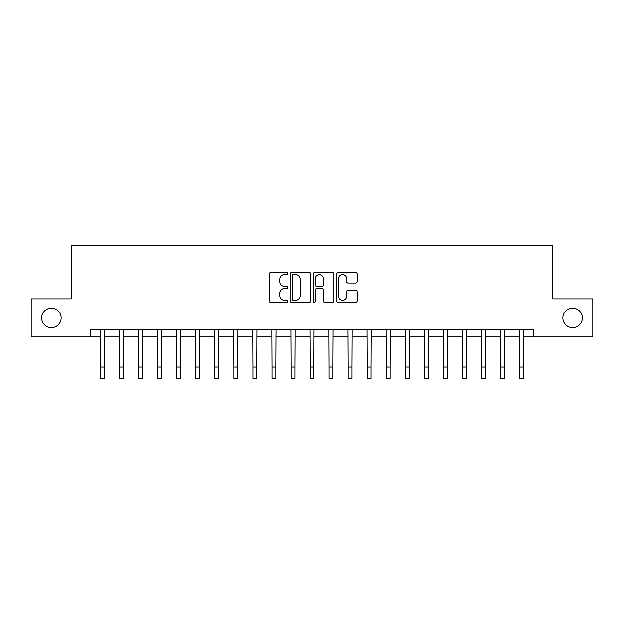<?xml version="1.0" encoding="UTF-8"?>
<svg xmlns="http://www.w3.org/2000/svg" width="624" height="624" viewBox="0 0 624 624"><rect width="100%" height="100%" fill="white"/><g stroke="black" fill="none" stroke-linecap="round" stroke-linejoin="round"><path stroke-width="0.94" d="M287.617 273.515A1.045 1.045 0 0 0 286.572 272.47L270.676 272.47A1.498 1.498 0 0 0 269.178 273.959L269.178 300.885A1.498 1.498 0 0 0 270.676 302.383L286.572 302.383A1.045 1.045 0 0 0 287.617 301.337A1.045 1.045 0 0 0 286.572 300.292L284.513 300.292A4.789 4.789 0 0 1 279.724 295.503L279.724 293.257A4.789 4.789 0 0 1 284.513 288.475L286.572 288.475A1.045 1.045 0 0 0 287.617 287.422A1.045 1.045 0 0 0 286.572 286.377L284.513 286.377A4.789 4.789 0 0 1 279.724 281.588L279.724 279.349A4.789 4.789 0 0 1 284.513 274.56L286.572 274.56A1.045 1.045 0 0 0 287.617 273.515M562.856 317.905A9.75 9.75 0 0 0 572.606 327.662A9.75 9.75 0 0 0 582.364 317.905A9.75 9.75 0 0 0 572.606 308.155A9.75 9.75 0 0 0 562.856 317.905M41.636 317.905A9.75 9.75 0 0 0 51.394 327.662A9.75 9.75 0 0 0 61.144 317.905A9.75 9.75 0 0 0 51.394 308.155A9.75 9.75 0 0 0 41.636 317.905M355.719 283.015A1.498 1.498 0 0 0 357.217 281.518L357.217 273.959A1.498 1.498 0 0 0 355.719 272.47L338.068 272.47A1.498 1.498 0 0 0 336.57 273.959L336.57 300.885A1.498 1.498 0 0 0 338.068 302.383L355.719 302.383A1.498 1.498 0 0 0 357.217 300.885L357.217 291.767A1.498 1.498 0 0 0 355.719 290.269L348.161 290.269A1.498 1.498 0 0 0 346.671 291.767L346.671 296.291A4.001 4.001 0 0 1 342.67 300.292A4.001 4.001 0 0 1 338.668 296.291L338.668 278.561A4.001 4.001 0 0 1 342.67 274.56A4.001 4.001 0 0 1 346.671 278.561L346.671 281.518A1.498 1.498 0 0 0 348.161 283.015L355.719 283.015M90.254 336.952L31.2 336.952L31.2 298.857L71.206 298.857L71.206 245.513L552.794 245.513L552.794 298.857L592.8 298.857L592.8 336.952L533.746 336.952L533.746 329.339L90.254 329.339L90.254 336.952L100.542 336.952M310.69 273.959A1.498 1.498 0 0 0 309.192 272.47L291.541 272.47A1.498 1.498 0 0 0 290.051 273.959L290.051 300.885A1.498 1.498 0 0 0 291.541 302.383L309.192 302.383A1.498 1.498 0 0 0 310.69 300.885L310.69 273.959M314.808 272.47L332.459 272.47A1.498 1.498 0 0 1 333.949 273.959L333.949 300.885A1.498 1.498 0 0 1 332.459 302.383L324.901 302.383A1.498 1.498 0 0 1 323.404 300.885L323.404 289.965A1.498 1.498 0 0 0 321.914 288.475L316.898 288.475A1.498 1.498 0 0 0 315.401 289.965L315.401 301.337A1.045 1.045 0 0 1 314.356 302.383A1.045 1.045 0 0 1 313.31 301.337L313.31 273.959A1.498 1.498 0 0 1 314.808 272.47M104.356 336.952L119.59 336.952M123.404 336.952L138.645 336.952M142.451 336.952L157.693 336.952M161.507 336.952L176.74 336.952M180.554 336.952L195.796 336.952M199.602 336.952L214.843 336.952M218.657 336.952L233.891 336.952M237.705 336.952L252.946 336.952M256.753 336.952L271.994 336.952M275.808 336.952L291.041 336.952M294.856 336.952L310.097 336.952M313.903 336.952L329.144 336.952M332.959 336.952L348.192 336.952M352.006 336.952L367.247 336.952M371.054 336.952L386.295 336.952M390.109 336.952L405.343 336.952M409.157 336.952L424.398 336.952M428.204 336.952L443.446 336.952M447.26 336.952L462.493 336.952M466.307 336.952L481.549 336.952M485.355 336.952L500.596 336.952M504.41 336.952L519.644 336.952M523.458 336.952L533.746 336.952M293.186 274.56A1.045 1.045 0 0 0 292.141 275.605L292.141 299.239A1.045 1.045 0 0 0 293.186 300.292L295.355 300.292A4.789 4.789 0 0 0 300.144 295.503L300.144 279.349A4.789 4.789 0 0 0 295.355 274.56L293.186 274.56M323.404 278.639A4.001 4.001 0 0 0 319.402 274.638A4.001 4.001 0 0 0 315.401 278.639L315.401 284.879A1.498 1.498 0 0 0 316.898 286.377L321.914 286.377A1.498 1.498 0 0 0 323.404 284.879L323.404 278.639M100.363 329.339L100.542 367.052L104.356 367.052L104.536 329.339M100.542 367.052L100.542 378.487L104.356 378.487L104.356 367.052M119.41 329.339L119.59 367.052L123.404 367.052L123.583 329.339M119.59 367.052L119.59 378.487L123.404 378.487L123.404 367.052M138.466 329.339L138.645 367.052L142.451 367.052L142.631 329.339M138.645 367.052L138.645 378.487L142.451 378.487L142.451 367.052M157.513 329.339L157.693 367.052L161.507 367.052L161.686 329.339M157.693 367.052L157.693 378.487L161.507 378.487L161.507 367.052M176.561 329.339L176.74 367.052L180.554 367.052L180.734 329.339M176.74 367.052L176.74 378.487L180.554 378.487L180.554 367.052M195.616 329.339L195.796 367.052L199.602 367.052L199.781 329.339M195.796 367.052L195.796 378.487L199.602 378.487L199.602 367.052M214.664 329.339L214.843 367.052L218.657 367.052L218.837 329.339M214.843 367.052L214.843 378.487L218.657 378.487L218.657 367.052M233.711 329.339L233.891 367.052L237.705 367.052L237.884 329.339M233.891 367.052L233.891 378.487L237.705 378.487L237.705 367.052M252.767 329.339L252.946 367.052L256.753 367.052L256.932 329.339M252.946 367.052L252.946 378.487L256.753 378.487L256.753 367.052M271.814 329.339L271.994 367.052L275.808 367.052L275.987 329.339M271.994 367.052L271.994 378.487L275.808 378.487L275.808 367.052M290.862 329.339L291.041 367.052L294.856 367.052L295.035 329.339M291.041 367.052L291.041 378.487L294.856 378.487L294.856 367.052M309.917 329.339L310.097 367.052L313.903 367.052L314.083 329.339M310.097 367.052L310.097 378.487L313.903 378.487L313.903 367.052M328.965 329.339L329.144 367.052L332.959 367.052L333.138 329.339M329.144 367.052L329.144 378.487L332.959 378.487L332.959 367.052M348.013 329.339L348.192 367.052L352.006 367.052L352.186 329.339M348.192 367.052L348.192 378.487L352.006 378.487L352.006 367.052M367.068 329.339L367.247 367.052L371.054 367.052L371.233 329.339M367.247 367.052L367.247 378.487L371.054 378.487L371.054 367.052M386.116 329.339L386.295 367.052L390.109 367.052L390.289 329.339M386.295 367.052L386.295 378.487L390.109 378.487L390.109 367.052M405.163 329.339L405.343 367.052L409.157 367.052L409.336 329.339M405.343 367.052L405.343 378.487L409.157 378.487L409.157 367.052M424.219 329.339L424.398 367.052L428.204 367.052L428.384 329.339M424.398 367.052L424.398 378.487L428.204 378.487L428.204 367.052M443.266 329.339L443.446 367.052L447.26 367.052L447.439 329.339M443.446 367.052L443.446 378.487L447.26 378.487L447.26 367.052M462.314 329.339L462.493 367.052L466.307 367.052L466.487 329.339M462.493 367.052L462.493 378.487L466.307 378.487L466.307 367.052M481.369 329.339L481.549 367.052L485.355 367.052L485.534 329.339M481.549 367.052L481.549 378.487L485.355 378.487L485.355 367.052M500.417 329.339L500.596 367.052L504.41 367.052L504.59 329.339M500.596 367.052L500.596 378.487L504.41 378.487L504.41 367.052M519.464 329.339L519.644 367.052L523.458 367.052L523.637 329.339M519.644 367.052L519.644 378.487L523.458 378.487L523.458 367.052"/></g></svg>
